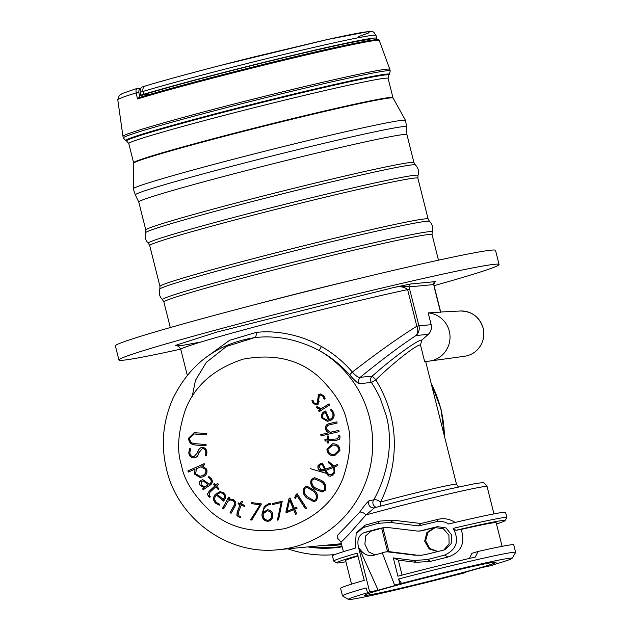 <?xml version="1.0" encoding="UTF-8"?>
<svg xmlns="http://www.w3.org/2000/svg" width="631" height="631" viewBox="0 0 631 631"><rect width="100%" height="100%" fill="white"/><g stroke="black" fill="none" stroke-linecap="round" stroke-linejoin="round"><path stroke-width="0.95" d="M278.239 549.711C228.256 555.438 178.013 519.203 166.6 469.559C160.708 445.131 162.822 421.461 172.933 398.547C189.939 363.756 217.387 343.414 255.255 337.53L254.703 337.601C276.307 335.1 297.816 339.407 319.215 350.536L321.439 346.498C333.239 353.273 343.54 361.8 352.343 372.061C355.86 376.021 358.495 377.756 360.238 377.291A4.851 4.748 -95.4 0 0 359.457 383.632C357.832 383.467 354.559 380.525 349.645 374.79C340.582 364.742 330.439 356.657 319.215 350.536A106.718 104.462 84.6 0 1 370.476 465.796A106.718 104.462 84.6 0 1 278.239 549.711L336.26 544.237A106.718 104.462 -95.4 0 0 341.371 543.63M254.703 337.601L226.529 346.419L206.329 362.368L195.46 380.327L192.21 396.568M337.995 539.071L337.601 535.293L359.544 512.348C363.527 506.606 366.8 502.631 369.372 500.422L373.631 500.02C386.708 477.099 394.02 444.106 386.267 415.75L380.304 398.555C379.081 395.29 373.268 384.942 371.399 382.504L375.792 379.846C392.379 406.995 397.83 436.195 392.151 467.453C389.627 480.152 385.746 491.691 380.509 502.063C377.709 499.933 375.421 499.247 373.631 500.02A4.851 4.748 -95.4 0 0 376.25 507.3M493.947 513.879L487.085 486.548A77.613 2.453 165.9 0 0 444.847 494.893A77.613 2.453 165.9 0 0 365.996 514.943L374.538 507.766A4.851 4.748 84.6 0 1 373.812 507.9L373.812 507.9A4.851 4.748 84.6 0 1 369.372 500.422M337.427 538.977C337.609 538.133 338.808 539.221 341.024 542.25L348.328 534.914L365.996 514.943A4.851 2.39 36.9 0 0 359.544 512.348M322.204 545.563A107.688 105.416 -95.4 0 0 336.055 545.231M425.609 361.279L456.489 484.237A48.508 1.538 -14.1 0 0 429.924 489.49A48.508 1.538 -14.1 0 0 380.509 502.063A4.851 2.95 -105.5 0 1 380.209 506.243M440.257 312.132L428.189 312.881A24.254 23.741 84.6 0 1 450.021 336.441A24.254 23.741 84.6 0 1 429.545 361.074A24.254 23.741 84.6 0 1 424.56 361.224L420.459 344.905C416.531 344.668 395.44 360.979 375.792 379.846L372.187 376.163C392.916 357.69 418.172 339.368 421.91 340.077L420.459 344.905M345.922 561.771A86.833 2.745 -14.1 0 1 336.749 562.891L333.807 561.133A89.255 2.824 -14.1 0 1 333.744 561.062L332.442 555.887A89.255 2.824 -14.1 0 1 355.19 548.189L356.176 533.652L356.949 532.146L365.191 525.134L379.886 521.08L393.263 520.204L420.932 523.501L438.379 519.258C444.618 517.933 450.313 519.108 455.487 522.776M255.255 337.53L254.719 337.601A4.851 2.051 82.5 0 0 256.107 332.427C265.809 331.291 275.976 331.748 286.608 333.799C298.818 336.071 310.428 340.306 321.439 346.498M210.312 354.299L229.597 340.322L256.107 332.427M341.6 544.545A107.688 105.416 84.6 0 1 335.763 545.263A107.688 105.416 84.6 0 1 321.613 545.618M321.053 435.895L339.092 431.651L338.808 430.405L330.116 432.29L326.519 429.167C326.29 426.722 327.426 425.247 329.918 424.758L337.128 423.062L336.836 421.816L329.508 423.543C326.479 424.206 325.107 426.059 325.375 429.08L326.661 431.438L328.814 432.756L320.769 434.649L321.053 435.895M338.815 430.429L330.116 432.29M328.585 440.84L336.662 440.241L339.391 439.239L340.085 436.999L339.659 435.24L338.744 435.469L339.036 436.92L336.599 438.963L328.491 439.57L328.223 435.934L327.205 436.005L327.481 439.641L324.728 439.846L325.288 441.085L327.576 440.919L327.734 443.065L328.751 442.994L328.585 440.84L336.867 440.225M339.036 436.92L336.599 438.963M339.951 450.447L339.951 450.416C339.77 446.448 337.711 444.248 333.767 443.806L332.324 443.814L326.913 449.201C327.103 453.153 329.161 455.337 333.097 455.763L334.572 455.748L339.951 450.447M316.265 500.62L316.289 500.596C318.466 496.786 317.732 493.268 314.088 490.05L306.926 486.185L304.45 487.361C302.359 491.139 303.046 494.625 306.524 497.812L313.922 501.692L316.265 500.62M282.199 501.251L272.545 503.491L272.781 504.524L281.158 502.584L277.372 520.125L278.563 519.849L282.199 501.251M270.62 503.317L268.932 503.609L264.318 506.377L261.936 514.352C262.015 518.493 263.963 520.827 267.773 521.356C271.141 520.772 272.805 518.69 272.773 515.109C272.489 511.725 270.715 509.951 267.449 509.777L263.143 512.404C263.411 508.531 265.312 505.983 268.861 504.761L270.675 504.492L270.281 503.341M218.586 484.198L217.387 483.575L215.699 485.152L214.272 483.559L213.523 484.261L214.95 485.854L209.137 491.289L207.457 493.947L208.277 496.155L209.666 497.275L210.249 496.502L209.145 495.548L209.815 492.401L215.802 486.793L218.216 489.49L218.965 488.788L216.551 486.099L218.586 484.198M205.643 488.047L209.768 485.357C212.363 483.748 212.97 481.603 211.574 478.937L208.687 476.358L208.127 477.186L210.62 479.394C211.677 481.39 211.219 482.983 209.263 484.174L202.772 479.639L200.989 480.294C199.262 481.69 198.954 483.37 200.082 485.342L204.034 487.7L202.622 488.844L203.237 489.837L205.643 488.047M202.204 448.609C204.365 448.649 205.588 449.8 205.864 452.064L205.43 455.306L206.558 455.645L206.913 452.009C206.463 448.964 204.767 447.426 201.841 447.395C199.364 448.097 197.953 449.824 197.606 452.569L194.001 456.702C191.556 456.702 190.168 455.416 189.836 452.861L190.491 448.83L189.426 448.483L188.795 452.884C189.237 456.245 191.067 457.925 194.285 457.932C196.864 457.317 198.363 455.606 198.789 452.798L202.377 448.586C204.562 448.633 205.785 449.785 206.061 452.048L205.627 455.29L206.589 455.582M206.739 434.735L206.826 433.458L194.088 432.724L188.622 438.159C188.803 442.512 191.114 444.808 195.539 445.029L206.021 445.778L206.108 444.508L195.523 443.743C191.848 443.656 189.899 441.834 189.655 438.285L194.222 434.002L206.739 434.735L196.154 433.978M200.453 465.426L187.872 470.884L188.369 472.059L194.979 469.188L194.537 474.165L200.24 477.541L202.985 476.815C206.384 475.301 207.615 472.777 206.692 469.235L202.425 465.938L204.554 464.866L204.081 463.738L188.07 470.86L188.543 471.98M216.37 494.988L223.453 501.061L223.973 500.509C226.119 497.859 226.087 495.319 223.863 492.882L219.967 491.612L215.203 494.467C212.836 497.551 212.986 500.47 215.652 503.215L219.186 505.171L219.564 504.216L216.457 502.481C214.209 500.075 214.177 497.583 216.37 494.988L223.563 500.967M227.215 499.855L222.53 508.294L223.619 508.925L228.114 501.148L230.599 500.004L232.807 500.478C234.748 502 235.04 503.869 233.683 506.094L230.039 512.664L231.127 513.295L234.827 506.638C236.396 503.901 235.994 501.598 233.62 499.728L230.686 499.058L228.58 499.768L229.621 497.741L228.596 497.141L222.727 508.27L223.674 508.823M242.525 501.519L241.192 501.503L240.372 503.688L238.4 502.915L238.037 503.877L240.009 504.658L237.193 512.183L236.854 515.322L238.542 516.931L240.269 517.302L240.466 516.347L239.054 516L238.273 512.869L241.176 505.115L244.512 506.433L244.875 505.463L241.539 504.145L242.525 501.519M261.502 503.932L251.674 502.607L251.54 503.664L260.075 504.816L250.554 519.905L251.777 520.062L261.502 503.932M295.592 514.344L296.696 513.871L294.732 509.185L297.106 508.16L296.696 507.182L294.322 508.207L290.015 497.938L289.085 498.34L285.875 512.104L286.198 512.885L293.628 509.667L295.592 514.344M296.838 495.461L305.459 508.846L306.485 508.168L297.154 493.679L296.199 494.325L294.574 497.741L295.379 498.411L297.035 495.438L305.609 508.752M325.257 490.358L325.273 490.342C326.748 486.185 325.422 482.857 321.274 480.349L314.459 477.667L311.328 479.442C309.931 483.535 311.209 486.848 315.185 489.364L322.204 492.014L325.257 490.358M337.009 465.891L337.553 464.392L333.87 466.025L328.712 461.537L328.301 462.657L332.939 466.427L325.659 469.204L322.52 463.54L320.8 463.288L318.071 465.497C317.44 467.957 318.276 469.716 320.58 470.773L324.768 470.734L328.42 475.916L330.652 476.231L334.738 472.942L334.477 467.019L337.009 465.891M329.437 419.583L325.714 410.947L325.004 411.207C321.928 412.611 320.856 414.898 321.794 418.085L327.473 421.342L330.265 420.585C333.728 418.897 334.856 416.215 333.665 412.556L331.33 409.196L330.573 409.882L332.616 412.84C333.594 416.01 332.537 418.258 329.437 419.583L329.634 419.568C332.734 418.243 333.791 415.995 332.813 412.824L332.616 412.84M322.331 409.622L329.753 404.905L329.09 403.816L322.165 408.091L320.58 408.502L317.164 406.585L316.17 407.208L320.714 409.322L318.592 410.726L319.199 411.727L322.331 409.622M319.98 409.369L320.911 409.306L318.789 410.71L319.349 411.625M324.113 399.171L325.202 398.855L323.861 395.779L320.24 393.925L318.426 394.706L317.219 403.359L316.084 403.84L314.009 402.815L313.015 400.338L311.935 400.622L313.071 403.319L316.431 404.944L318.134 404.219L319.318 395.582L320.532 395.069L323.001 396.386L324.113 399.171M421.91 340.077L428.26 334.359L416.042 335.511C418.03 333.105 418.298 330.013 416.831 326.243C399.802 336.749 378.3 352.019 352.343 372.061L349.645 374.79M428.189 312.881L431.162 324.697L418.945 325.848L409.069 286.892C405.386 286.04 400.377 286.214 394.052 287.413C399.794 286.04 404.321 286.782 407.634 289.621A133.401 4.22 165.9 0 0 264.247 324.397A133.401 4.22 165.9 0 0 180.797 349.44C179.196 346.734 177.981 345.599 177.153 346.033M428.26 334.359A9.702 9.497 -95.4 0 0 431.162 324.697M438.379 519.258L436.297 521.727C440.69 520.875 444.784 521.632 448.586 523.982A89.255 2.824 -14.1 0 1 505.581 512.396L506.882 517.57A89.255 2.824 -14.1 0 1 506.859 517.665L505.1 520.607A86.833 2.745 -14.1 0 1 496.479 523.951M436.297 521.727L418.511 525.899L420.932 523.501M418.511 525.899L390.668 522.46L377.953 523.359L379.886 521.08M377.953 523.359L363.101 527.603L365.191 525.134M356.176 533.652L363.101 527.603M342.065 546.407A109.628 107.317 84.6 0 1 310.815 546.635M320.769 434.649L321.242 435.847M328.814 432.756L320.966 434.633M326.661 431.438L328.996 432.692M329.508 423.543L329.705 423.527C326.677 424.19 325.304 426.035 325.572 429.064L326.858 431.415M336.844 421.847L329.705 423.527M331.575 432.132L330.313 432.267L331.575 432.132M325.288 441.085L327.576 440.919M324.926 439.831L325.486 441.069M327.481 439.641L327.402 435.989M338.744 435.469L339.233 436.897M339.675 435.272L338.942 435.453M327.734 443.065L328.751 442.986M327.773 440.903L327.939 443.049M333.097 455.763L334.675 455.74M326.913 449.201L327.11 449.185C327.3 453.129 329.358 455.314 333.294 455.748M332.427 443.806L327.11 449.185M306.524 497.812L314.025 501.684M304.45 487.361L304.647 487.345C302.557 491.115 303.251 494.601 306.721 497.796M307.021 486.178L304.647 487.345M272.545 503.491L272.971 504.484M282.199 501.282L272.742 503.467M281.174 502.639L277.577 520.078M270.817 503.293L268.932 503.609M263.198 512.404L267.654 509.761M261.936 514.352L262.133 514.328C262.212 518.469 264.16 520.812 267.97 521.34M264.318 506.377L262.133 514.328M269.129 503.593L264.515 506.362M217.506 483.63L215.699 485.152M215.802 486.793L218.334 489.38M208.277 496.155L209.863 497.252M207.457 493.947L208.475 496.132M209.137 491.289L207.654 493.923M214.95 485.854L209.334 491.273M213.523 484.261L215.147 485.831M214.351 483.646L213.72 484.237M202.622 488.844L203.371 489.719M204.034 487.7L202.819 488.828M200.082 485.342L204.199 487.645M200.989 480.294L201.186 480.278C199.459 481.666 199.151 483.354 200.279 485.326M202.866 479.631L201.186 480.278M210.62 479.394L210.825 479.379C211.874 481.366 211.417 482.96 209.46 484.151M208.127 477.186L210.825 479.379M208.822 476.421L208.325 477.17M189.623 448.46L188.795 452.884M194.001 456.702L197.606 452.569M202.038 447.371C199.562 448.081 198.15 449.808 197.803 452.553M188.992 452.869C189.434 456.221 191.264 457.909 194.482 457.917M194.316 433.994L196.351 433.962M195.539 445.029L206.029 445.746M194.19 432.716L188.819 438.135C189 442.497 191.311 444.784 195.736 445.013M204.278 463.722L200.65 465.41M194.537 474.165L200.343 477.525M195.003 469.243L194.734 474.141M215.652 503.215L219.383 505.155M215.203 494.467L215.4 494.452C213.033 497.536 213.183 500.446 215.849 503.199M220.061 491.604L215.4 494.452M228.793 497.125L227.412 499.839M228.627 499.791L230.788 499.05M230.039 512.664L231.183 513.192M232.807 500.478L233.005 500.462C234.945 501.984 235.237 503.853 233.88 506.078L230.236 512.64M230.701 499.997L233.005 500.462M241.381 501.503L240.372 503.688M241.176 505.115L244.544 506.346M238.542 516.931L240.466 517.286M236.854 515.322L238.739 516.907M240.009 504.658L237.39 512.159L237.051 515.306M238.037 503.877L240.206 504.634M238.565 502.978L238.234 503.861M251.864 502.639L251.54 503.664M250.554 519.905L251.801 520.023M260.067 504.871L250.752 519.881M251.737 503.648L260.272 504.8M293.628 509.667L295.765 514.273M285.875 512.104L286.371 512.814M289.085 498.34L286.072 512.08M290.039 497.993L289.282 498.324M294.322 508.207L296.72 507.237M294.574 497.741L295.442 498.285M296.199 494.325L294.772 497.725M297.209 493.765L296.396 494.302M315.185 489.364L322.307 491.999M311.328 479.442L311.525 479.418C310.129 483.52 311.406 486.824 315.382 489.34M314.553 477.659L311.525 479.418M337.751 464.377L333.87 466.025M328.42 475.916L330.747 476.224M324.768 470.734L328.617 475.9M320.58 470.773L323.088 471.041M318.071 465.497L318.269 465.473C317.638 467.934 318.474 469.693 320.777 470.758M320.903 463.28L318.269 465.473M325.659 469.204L332.939 466.427M328.301 462.657L333.136 466.412M328.869 461.632L328.499 462.641M325.911 410.931L325.004 411.207M330.573 409.882L332.813 412.824M331.425 409.274L330.77 409.866M321.794 418.085L327.568 421.334M325.202 411.191C322.125 412.587 321.053 414.882 321.991 418.061M316.399 407.689L320.075 409.353M316.17 407.208L316.596 407.673M317.204 406.664L316.368 407.192M322.165 408.091L320.674 408.494M329.137 403.895L322.362 408.076M323.001 396.386L324.31 399.155M320.635 395.061L323.198 396.363M313.071 403.319L316.525 404.928M311.935 400.622L313.268 403.304M313.015 400.37L312.132 400.598M317.219 403.359L316.186 403.824M318.426 394.706L317.417 403.335M320.343 393.918L318.623 394.69M409.748 289.235L407.634 289.621L416.831 326.243L418.945 325.848A9.702 9.497 84.6 0 1 416.042 335.511C400.701 345.567 382.102 359.489 360.238 377.291L372.187 376.163A4.851 4.748 84.6 0 0 371.399 382.504L359.457 383.632M348.43 599.45L342.546 595.932A89.255 2.824 -14.1 0 1 342.483 595.861A89.255 2.824 -14.1 0 1 366.13 587.903L367.565 592.769A84.404 2.674 -14.1 0 0 348.43 599.45A84.404 2.674 -14.1 0 0 458.895 574.202L460.662 573.902A89.255 2.824 -14.1 0 0 465.883 572.522L465.812 571.994M382.339 552.898L373.047 555.461C367.644 556.361 363.03 553.939 359.189 548.181L378.143 590.19L369.663 591.933A89.255 2.824 165.9 0 0 367.313 592.604M369.663 591.933L358.771 548.268C356.618 540.404 358.471 535.151 364.339 532.525A89.255 2.824 -14.1 0 1 379.247 528.486L383.766 527.674L390.092 527.784L417.588 531.089L420.285 530.908A89.255 2.824 -14.1 0 1 437.528 526.648L446.078 527.934L451.567 534.851L451.173 543.662L445.029 549.648L443.435 550.161A89.255 2.824 165.9 0 0 426.193 554.42L421.279 555.272L414.591 555.193L422.084 555.185M399.802 583.722L398.618 579.021L401.576 583.43L399.802 583.722A89.255 2.824 -14.1 0 0 394.58 585.111L382.283 552.764A89.255 2.824 165.9 0 1 385.147 551.999L387.631 551.841L414.591 555.193M398.618 579.021A89.255 2.824 -14.1 0 1 515.622 552.37A89.255 2.824 -14.1 0 1 515.598 552.464L512.072 558.348A84.404 2.674 -14.1 0 1 492.898 564.863L493.095 564.808M465.883 572.522L462.854 572.806L482.321 567.443L490.8 565.699A89.255 2.824 165.9 0 0 493.15 565.029M333.744 561.062A89.255 2.824 -14.1 0 1 357.17 553.166L364.245 580.378A89.255 2.824 165.9 0 0 340.59 588.337L342.483 595.861M515.622 552.37L513.729 544.845A89.255 2.824 165.9 0 0 478.046 551.462L475.348 557.055A89.255 2.824 165.9 0 0 397.909 576.206L393.318 557.907L413.952 560.525L427.487 559.555L444.674 555.091C456.694 549.53 459.549 540.625 453.232 528.36A89.255 2.824 -14.1 0 1 506.882 517.57M200.903 342.026L180.253 345.804L175.3 345.433L216.993 332.04L394.052 287.413L410.781 283.95A2.429 2.374 84.6 0 0 409.069 286.892L433.671 284.573L434.388 286.947L433.671 284.573A2.429 2.374 -95.4 0 1 435.382 281.631L410.781 283.95M308.827 546.825A110.117 107.791 -95.4 0 0 335.1 547.755M334.438 454.462L339.115 450.266C338.831 447.119 337.104 445.391 333.925 445.068L332.726 445.076M314.017 500.525L315.863 499.713C317.283 496.502 316.47 493.608 313.426 491.044L307.045 487.361M268.025 520.267C270.612 519.739 271.827 518.059 271.669 515.251C271.511 512.451 270.084 510.984 267.394 510.865L267.284 510.873M268.049 520.267L267.828 520.291C270.415 519.755 271.63 518.083 271.472 515.275C271.306 512.467 269.887 511.007 267.197 510.881L263.435 513.563L263.198 514.58C263.206 517.948 264.744 519.849 267.804 520.291L267.828 520.291M204.696 486.785L208.301 484.908L203.34 480.83M200.122 476.295L202.646 475.64C205.485 474.402 206.542 472.311 205.824 469.369L201.194 466.782M223.271 493.576L220.329 492.645L217.072 494.262L223.327 499.444C225.038 497.417 225.015 495.461 223.271 493.576L220.424 492.637M289.866 499.981L293.415 508.665L287.16 511.315L293.218 508.689L289.582 500.012L287.16 511.315M322.378 490.808L324.697 489.585C325.549 486.154 324.247 483.456 320.808 481.477L314.475 478.874M320.982 464.495L322.433 464.692L324.91 469.503L323.04 469.882M333.523 467.421L325.706 470.466L328.712 474.662L330.676 474.946L334.091 472.28L333.72 467.405L334.091 472.28L330.778 474.93M328.704 419.899L325.312 412.524C322.898 413.565 322.062 415.324 322.812 417.801L327.315 420.167L328.704 419.899L327.41 420.159M384.792 527.595L381.684 528.257A77.613 2.453 165.9 0 0 371.067 531.144L365.751 535.853L364.868 544.135L368.472 551.833L374.964 554.933M373.047 555.461L372.535 555.588M359.189 548.181L358.771 548.268M336.749 562.891A86.833 2.745 -14.1 0 1 358.006 555.564M401.576 583.43A84.404 2.674 -14.1 0 1 512.072 558.348M469.212 558.908L471.901 553.324L478.046 551.462M453.232 528.36L455.866 530.316A86.833 2.745 -14.1 0 1 505.1 520.607M444.674 555.091L447.876 557.063C461.103 552.504 465.552 543.291 461.198 529.417L455.866 530.316M447.876 557.063L430.437 561.369L427.487 559.555M430.437 561.369L416.089 562.339L398.311 560.131L402.073 575.109M443.79 550.074L449.083 543.756L448.917 535.254L443.443 528.794L435.224 527.603L427.976 532.343L425.617 540.743L429.711 548.497L437.922 551.478M437.764 551.549L429.206 548.986L424.671 541.217L426.903 532.532L434.349 527.666A64.141 2.027 165.9 0 0 421.745 530.774L419.268 531.097M180.711 349.14A195.981 6.2 -14.1 0 1 118.92 359.978A195.981 6.2 -14.1 0 1 307.486 306.224A195.981 6.2 -14.1 0 1 499.074 264.492A195.981 6.2 -14.1 0 1 434.096 285.662M434.822 282.096L435.382 281.631M342.168 546.817A110.117 107.791 84.6 0 1 334.604 547.803A110.117 107.791 84.6 0 1 307.841 546.919M333.925 445.068L332.632 445.084L327.946 449.319C328.167 452.482 329.887 454.21 333.113 454.486L334.343 454.47L339.107 450.289M339.115 450.266L338.918 450.282C338.634 447.142 336.907 445.407 333.728 445.084M315.863 499.713L315.666 499.736C317.085 496.518 316.273 493.623 313.228 491.06L306.942 487.369L305.041 488.268C303.732 491.407 304.497 494.247 307.344 496.763L313.915 500.533L315.839 499.736M205.335 486.682L206.037 486.383M208.301 484.908L203.245 480.838L201.873 481.295L201.029 484.884L204.799 486.777M205.84 486.398L208.104 484.931M200.942 466.806L196.769 468.533L195.468 473.676L200.027 476.31L202.448 475.664C205.288 474.417 206.345 472.327 205.627 469.385L200.942 466.806M223.129 499.468C224.833 497.433 224.817 495.477 223.074 493.592M320.808 481.477L314.38 478.882L312.061 480.223C311.32 483.559 312.566 486.209 315.808 488.181L322.283 490.823L324.689 489.601M324.697 489.585L324.5 489.601C325.351 486.178 324.05 483.472 320.611 481.492M324.713 469.519L322.236 464.708L320.887 464.503L318.955 466.064L320.895 469.614L324.91 469.503M328.506 419.915L325.312 412.524M378.143 590.19L397.609 584.819L394.58 585.111M387.568 551.683L381.684 528.257L379.247 528.486M358.124 556.021A77.613 2.453 165.9 0 0 345.622 560.573L351.546 584.148M502.102 546.328L496.179 522.76A77.613 2.453 165.9 0 0 461.198 529.417M382.954 527.902L388.909 551.597L416.074 555.051M499.074 264.492L495.532 250.389A195.981 6.2 165.9 0 0 303.945 292.114A195.981 6.2 165.9 0 0 115.378 345.875L118.92 359.978M287.768 548.812A116.909 114.44 -95.4 0 0 334.769 554.61M388.909 551.597L386.298 551.802M393.318 557.907L398.311 560.131M390.218 70.877L389.824 69.315A137.574 4.354 165.9 0 0 389.824 69.307A137.574 4.354 165.9 0 0 228.39 105.472A137.574 4.354 165.9 0 0 122.966 136.335A137.574 4.354 165.9 0 0 122.974 136.351L123.361 137.905A137.574 4.354 165.9 0 1 228.785 107.033A137.574 4.354 165.9 0 1 390.218 70.877L389.398 74.466A136.02 4.307 165.9 0 0 229.85 110.007A136.02 4.307 165.9 0 0 125.782 140.681L123.361 137.905M137.503 98.957L138.654 97.75C176.94 85.903 276.654 60.371 333.215 47.924C352.437 43.665 365.728 41.023 373.063 40.005C381.787 39.248 377.551 40.076 378.797 39.919L379.286 40.51A134.364 4.251 165.9 0 0 221.615 75.83A134.364 4.251 165.9 0 0 137.503 98.957L136.178 92.899C135.76 90.17 136.146 88.64 137.345 88.316L122.682 93.356L119.322 95.368L117.768 99.777L122.966 136.335M139.885 97.379L138.796 92.41L136.178 92.899A133.709 4.228 165.9 0 0 117.768 99.777M138.796 92.41L139.08 89.365A1.459 1.428 -95.4 0 0 137.566 88.277L137.566 88.277A1.459 1.428 -95.4 0 0 137.345 88.316M142.227 96.669L141.865 95.234M139.08 89.365L140.358 89.247L138.52 88.206M370.902 40.329L370.05 39.816A125.64 3.975 165.9 0 0 282.073 58.115A125.64 3.975 165.9 0 0 147.812 93.42L146.66 93.83L145.548 95.683M146.368 94.311A16.414 0.521 -14.1 0 1 140.768 95.32A16.414 0.521 -14.1 0 1 143.726 94.256A132.431 4.188 -14.1 0 1 286.963 56.703A132.431 4.188 -14.1 0 1 376.731 38.27A132.431 4.188 -14.1 0 1 373.954 39.895M494.633 562.189A67.777 2.145 -14.1 0 1 496.1 562.268A67.777 2.145 -14.1 0 1 430.878 580.859A67.777 2.145 -14.1 0 1 364.623 595.293A67.777 2.145 -14.1 0 1 423.156 578.39A67.777 2.145 -14.1 0 1 494.633 562.189M181.468 465.205C176.672 450.779 177.934 432.424 185.269 410.142C194.49 385.888 213.735 368.906 243.014 359.189C273.302 353.526 298.218 359.11 317.756 375.942C334.714 391.954 344.487 407.46 347.074 422.454C351.877 436.881 350.607 455.235 343.272 477.517C334.051 501.771 314.806 518.761 285.535 528.478C255.239 534.134 230.323 528.549 210.786 511.717C193.835 495.706 184.063 480.199 181.468 465.205M429.545 361.074L464.605 356.255A22.74 22.266 -95.4 0 0 483.709 331.63A22.74 22.266 -95.4 0 0 460.338 311.004L440.683 312.014M390.668 522.46L393.263 520.204M434.175 286.931L440.541 312.266M364.339 532.525L371.067 531.144M413.952 560.525L416.089 562.339M434.349 527.666L437.528 526.648M420.285 530.908L421.745 530.774M387.631 551.841L389.627 551.652M444.39 436.06A116.909 114.44 -95.4 0 0 440.809 409.022A116.909 114.44 -95.4 0 0 431.202 383.545M250.397 305.83A138.252 4.378 -14.1 0 1 276.835 298.905A138.252 4.378 -14.1 0 1 357.619 278.894M438.474 260.185L432.054 234.629A138.252 4.378 165.9 0 0 269.816 270.959A138.252 4.378 165.9 0 0 163.879 301.989L170.299 327.552M163.879 301.989L162.49 299.67A139.065 4.401 -14.1 0 1 268.995 268.38A139.065 4.401 -14.1 0 1 432.172 231.932C433.394 227.878 432.511 224.352 429.522 221.355A139.065 4.401 165.9 0 0 266.385 257.984A139.065 4.401 165.9 0 0 159.832 289.093L159.958 286.395A138.252 4.378 -14.1 0 1 265.896 255.366A138.252 4.378 -14.1 0 1 428.133 219.036L429.522 221.355M428.133 219.036L417.88 178.202A138.252 4.378 165.9 0 0 255.642 214.532A138.252 4.378 165.9 0 0 149.705 245.562L159.958 286.395M149.705 245.562L148.317 243.243A139.065 4.401 -14.1 0 1 254.821 211.953A139.065 4.401 -14.1 0 1 417.998 175.497C419.221 171.443 418.337 167.917 415.348 164.92A139.065 4.401 165.9 0 0 252.211 201.549A139.065 4.401 165.9 0 0 145.658 232.665L145.785 229.96A138.252 4.378 -14.1 0 1 251.722 198.939A138.252 4.378 -14.1 0 1 413.96 162.601L415.348 164.92M413.96 162.601L406.94 134.655A138.252 4.378 165.9 0 0 244.702 170.985A138.252 4.378 165.9 0 0 138.765 202.015L145.785 229.96M242.485 163.5A139.869 4.425 -14.1 0 1 406.624 126.807L405.52 120.403A140.35 4.441 165.9 0 0 240.837 157.324A140.35 4.441 165.9 0 0 133.283 188.787L135.334 194.947A139.869 4.425 -14.1 0 1 242.485 163.5M405.52 120.403L393.105 98.057A133.756 4.236 165.9 0 0 236.16 133.244A133.756 4.236 165.9 0 0 133.662 163.232L133.283 188.787M133.662 163.232L133.606 162.766A133.693 4.228 -14.1 0 1 236.049 132.762A133.693 4.228 -14.1 0 1 392.939 97.624L393.105 98.057M392.939 97.624L388.104 78.402A133.693 4.228 165.9 0 0 231.222 113.541A133.693 4.228 165.9 0 0 128.779 143.545L133.606 162.766M310.223 468.636L333.034 475.317M319.191 401.679L317.945 402.136M314.79 403.524L313.915 403.982M128.779 143.545L126.681 141.06A135.247 4.275 -14.1 0 1 230.149 110.559A135.247 4.275 -14.1 0 1 388.783 75.223L389.398 74.466M377.914 40.266L374.948 39.785L362.013 41.891L315.737 51.884L221.599 74.971C186.066 84.168 158.436 91.755 138.717 97.734M147.812 93.42L146.913 95.281M376.731 38.27L376.021 35.446A132.431 4.188 165.9 0 0 286.253 53.887A132.431 4.188 165.9 0 0 143.016 91.44L143.726 94.256M143.016 91.44A16.414 0.521 165.9 0 0 140.058 92.497C140.823 84.68 142.677 87.985 145.461 85.919A4.851 3.928 73.4 0 0 143.016 91.44M358.298 36.708L369.135 32.741L367.573 31.763L328.017 39.398L220.424 65.458C189.41 73.48 164.494 80.279 145.666 85.863A4.851 3.928 73.4 0 0 145.461 85.919C173.091 77.763 209.642 68.014 255.129 56.664L324.933 40.084C344.281 35.762 357.769 33.064 365.396 31.976C375.319 30.951 372.874 31.668 376.021 35.446M487.085 486.548C484.774 483.094 483.007 481.824 481.776 482.739L475.064 483.606L449.958 488.907C425.207 494.609 400.07 500.896 374.546 507.766L373.812 507.9M341.024 542.25L343.398 551.699M458.421 487.014L456.489 484.237M187.297 375.303L180.797 349.44M464.605 356.255C469.622 355.521 473.92 353.321 477.501 349.669C483.03 343.532 484.923 336.402 483.172 328.262C479.576 316.999 471.972 311.241 460.338 311.004M440.738 312.227L434.388 286.947M384.255 527.634L383.766 527.682M421.776 555.217L421.279 555.264M434.262 282.286L434.988 281.986L433.876 284.329M431.012 382.812L441.022 409.03L444.603 436.912M432.054 234.629L432.172 231.932M162.49 299.67C159.501 296.673 158.618 293.147 159.832 289.093M417.88 178.202L417.998 175.497M148.317 243.243C145.327 240.245 144.444 236.72 145.658 232.665M138.765 202.015L135.334 194.947M406.94 134.655L406.624 126.807M388.104 78.402L388.783 75.223M126.681 141.06L125.782 140.681M379.286 40.51L389.824 69.307M138.757 88.166L137.203 88.348M140.768 95.32L140.058 92.497"/></g></svg>
